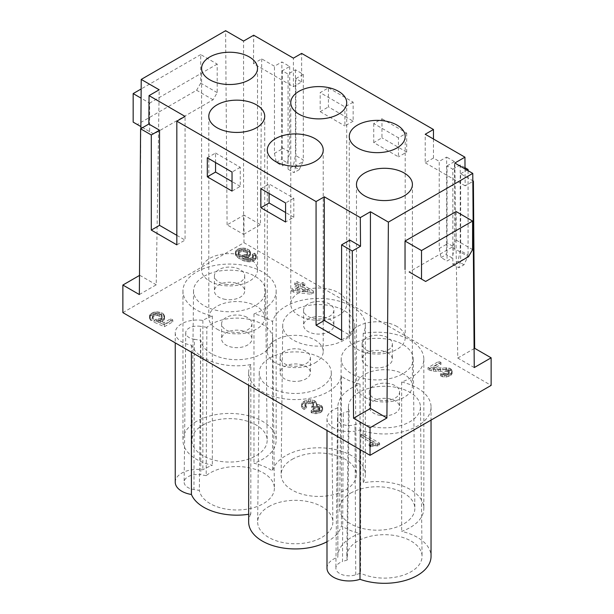 <?xml version="1.0" encoding="UTF-8"?>
<svg xmlns="http://www.w3.org/2000/svg" width="614" height="614" viewBox="0 0 614 614"><rect width="100%" height="100%" fill="white"/><g stroke="black" fill="none" stroke-linecap="round" stroke-linejoin="round"><path stroke-width="0.46" stroke-dasharray="3.07 2.3" d="M374.456 445.634L377.955 445.987L379.606 445.035L363.127 435.526L361.063 436.715L373.013 443.607L369.098 445.871L370.749 446.815L374.456 445.634L374.456 443.73L370.749 444.92L369.098 443.968L373.013 441.704L361.063 434.812L363.127 433.622L379.606 443.131L377.955 444.083L374.456 443.73M303.086 408.824L304.114 409.423L306.586 407.995L305.143 406.921L305.143 405.263L306.793 404.073L309.471 403.475L311.943 403.951L313.386 405.025L313.386 406.683L311.735 407.873L313.593 408.947L315.442 408.11L317.507 408.11L319.15 408.824L319.771 409.899L318.942 411.088L317.093 411.917L315.036 411.917L313.386 411.203L311.121 412.516L311.943 412.992L315.235 413.706L318.743 413.345L321.214 412.155L322.657 410.375L322.243 408.233L321.421 407.519L319.357 406.568L316.471 406.33L316.271 404.073L315.235 402.999L310.707 401.571L306.793 401.932L303.5 403.36L301.643 405.616L302.057 407.757L303.086 408.824L303.086 406.921L302.057 405.854L301.643 403.713L303.5 401.456L308.65 399.668L312.357 399.906L315.235 401.096L316.271 402.17L316.471 404.426L319.357 404.664L322.243 406.33L322.657 408.471L321.214 410.252L316.885 411.802L313.178 411.564L311.121 410.612L313.386 409.3L315.036 410.014L317.093 410.014L318.942 409.185L319.771 407.995L319.15 406.921L317.507 406.207L315.442 406.207L313.593 407.044L311.735 405.969L313.386 404.787L313.593 403.951L312.764 402.523L310.914 401.694L308.028 401.694L305.972 402.646L304.943 404.189L305.143 405.025L306.586 406.092L304.114 407.519L303.086 406.921M157.161 315.419L161.282 316.847L162.104 318.275L161.896 319.103L160.254 320.531L156.133 321.007L154.068 322.197L164.368 326.717L172.81 321.843L170.753 320.654L163.961 324.576L158.811 322.319L163.132 321.007L164.575 319.464L164.575 318.037L163.132 315.542L161.49 314.591L157.161 313.754L153.454 314.23L150.361 316.018L149.54 318.159L150.983 320.654L153.247 319.579L152.425 318.159L153.247 316.494L157.161 315.419L157.161 313.516L161.282 314.944L162.104 316.371L161.896 317.208L160.254 318.635L156.133 319.103L154.068 320.293L164.368 324.814L172.81 319.94L170.753 318.75L163.961 322.672L158.811 320.416L163.132 319.103L164.575 317.561L164.575 316.133L163.132 313.639L161.49 312.687L157.161 311.851L153.454 312.326L150.361 314.115L149.54 316.256L150.983 318.75L153.247 317.684L152.425 316.256L153.247 314.591L157.161 313.516M250.827 364.562A46.603 26.909 180 0 0 248.655 372.675A46.603 26.909 180 0 0 292.08 399.522A46.603 26.909 180 0 0 341.43 376.344A46.603 26.909 0 0 0 360.019 384.126A46.603 26.909 0 0 0 337.838 407.044A46.603 26.909 0 0 0 337.861 407.811A22.135 12.779 0 0 0 326.993 418.817A22.135 12.779 0 0 0 359.996 429.954A46.603 26.909 0 0 0 407.166 430.537A46.603 26.909 0 0 0 431.043 407.044A46.603 26.909 0 0 0 401.656 382.038A46.603 26.909 0 0 0 423.837 359.121A46.603 26.909 0 0 0 363.173 333.471A46.603 26.909 180 0 0 365.345 325.351A46.603 26.909 180 0 0 321.92 298.504A46.603 26.909 180 0 0 272.57 321.682A46.603 26.909 0 0 0 253.981 313.9A46.603 26.909 0 0 0 276.162 290.982A46.603 26.909 0 0 0 229.559 264.074A46.603 26.909 0 0 0 182.957 290.982A46.603 26.909 0 0 0 212.344 315.987A46.603 26.909 0 0 0 202.881 320.431A22.135 12.779 0 0 0 175.243 332.811A22.135 12.779 0 0 0 191.422 345.122A46.603 26.909 0 0 0 250.827 364.562L250.827 513.918A46.603 26.909 180 0 1 248.655 514.279M449.011 372.621L449.011 373.803L447.568 374.878L445.511 375.354L442.832 374.517L440.568 375.829L442.625 376.781L446.332 377.019L450.661 375.469L452.104 373.688L451.689 371.547L450.868 370.833L446.746 369.643L437.068 369.766L432.947 369.052L440.982 364.417L438.918 363.227L428.004 369.528L433.361 371.194L446.954 371.432L449.011 372.621L449.011 370.718L449.011 371.907L447.568 372.974L445.511 373.45L442.832 372.621L440.568 373.926L442.625 374.878L446.332 375.116L450.661 373.565L452.104 371.785L452.104 370.833L450.868 368.93L448.803 367.978L437.068 367.863L432.947 367.149L440.982 362.513L438.918 361.324L428.004 367.625L433.361 369.29L446.954 369.528L449.011 370.718M291.45 290.929L293.715 292.233L311.221 294.252L313.485 292.947L302.779 286.761L304.836 285.571L302.779 284.382L300.722 285.571L297.007 283.43L294.743 284.743L298.45 286.884L291.45 290.929L291.45 289.025L293.715 290.33L311.221 292.348L313.485 291.044L302.779 284.858L304.836 283.668L302.779 282.478L300.722 283.668L297.007 281.534L294.743 282.839L298.45 284.98L291.45 289.025M254.787 255.247L252.316 256.199L253.344 257.512L252.73 259.054L251.287 259.891L248.609 260.244L242.845 258.341L247.787 257.627L250.259 255.485L250.466 254.181L249.844 252.638L247.373 250.735L244.487 250.021L240.78 250.021L237.073 251.448L235.431 253.59L235.63 255.132L236.666 256.675L239.337 258.701L244.487 261.196L249.844 261.909L253.344 261.08L256.023 258.816L256.23 257.512L254.787 255.247L254.787 253.352L252.316 254.303L253.344 255.608L252.73 257.151L251.287 257.987L247.58 258.225L242.845 256.437L246.552 256.199L249.637 254.419L250.466 252.277L249.023 249.783L245.723 248.355L241.809 247.995L238.102 248.946L235.63 251.088L235.63 253.229L237.695 255.608L243.044 258.701L247.166 259.891L250.873 259.891L254.787 258.341L256.23 256.322L256.023 254.772L254.787 253.352M122.869 312.626L243.973 242.707L491.131 385.4M351.768 344.416A36.019 20.792 180 0 1 390.911 339.887A36.019 20.792 180 0 1 413.253 358.99A36.019 20.792 180 0 1 402.7 373.826A36.019 20.792 180 0 1 363.35 378.308A36.019 20.792 180 0 1 341.215 358.99A36.019 20.792 180 0 1 351.768 344.416M350.64 493.119A37.615 21.713 180 0 1 391.517 488.391A37.615 21.713 180 0 1 414.849 508.346A37.615 21.713 180 0 1 403.828 523.834A37.615 21.713 180 0 1 362.736 528.516A37.615 21.713 180 0 1 339.619 508.346A37.615 21.713 180 0 1 350.64 493.119M248.609 261.909L248.609 260.006M249.844 261.909L249.844 260.006M254.787 260.244L254.787 258.341M255.409 259.653L255.409 257.75M446.294 244.433L439.233 248.509L439.233 161.367L446.647 157.084L446.647 242.707L454.467 247.219L452.265 258.01L446.294 254.564L446.647 242.707M298.45 286.884L298.45 284.98M252.73 259.054L252.73 257.151M251.287 259.891L251.287 257.987M235.431 254.303L235.431 252.4M235.63 255.132L235.63 253.229M243.044 260.605L243.044 258.701M244.487 261.196L244.487 259.292M217.202 92.637L200.724 83.12L200.724 54.585L217.202 64.094L217.202 92.637L213.081 99.767L153.761 134.021L133.169 122.125M213.081 99.767L196.603 90.258L137.283 124.504M235.63 252.991L235.63 251.088M235.431 253.59L235.431 251.686M381.969 118.794L406.691 133.069L398.448 137.82L373.734 123.552L381.969 118.794L381.969 137.82L373.734 142.578L398.448 156.846L398.448 137.82M194.362 339.312L200.832 340.309L199.335 490.386L193.947 489.558A13.247 7.652 180 0 1 184.131 482.12A13.247 7.652 180 0 1 200.809 474.783L200.394 326.318A11.651 6.723 0 0 0 185.727 332.773A11.651 6.723 0 0 0 194.362 339.312L193.947 489.558M456.118 211.546L456.118 240.089L451.996 247.219L468.474 256.736M456.118 240.089L472.596 249.599M460.646 260.873L467.707 256.798L464 264.787L458.796 267.796L460.646 260.873L460.646 173.731L472.826 180.762M406.691 133.069L406.691 152.095L398.448 156.846M139.347 294.551L156.232 284.804L159.179 89.782M249.637 256.322L249.637 254.419M250.259 255.485L250.259 253.59M295.879 78.607L303.293 74.325L295.464 69.804L288.05 74.087L282.286 70.756L289.701 66.473L281.872 61.953L274.458 66.235L261.71 58.875L253.475 63.633L293.408 86.689L301.643 81.931L295.879 78.607L295.879 165.749L302.94 161.674L303.293 159.939L295.464 155.419L293.262 166.21L288.05 169.218L288.05 74.087M442.625 376.781L442.625 374.878M444.689 377.019L444.689 375.116M281.872 147.575L289.701 152.095L287.49 162.879L281.519 159.433L281.872 61.953M289.701 66.473L289.701 152.095M452.104 373.688L452.104 371.785M452.104 372.736L452.104 370.833M428.004 369.528L428.004 367.625M429.24 370.242L429.24 368.339M204.086 276.277A36.019 20.792 180 0 1 243.236 271.749A36.019 20.792 180 0 1 265.57 290.859A36.019 20.792 180 0 1 255.025 305.688A36.019 20.792 180 0 1 215.675 310.17A36.019 20.792 180 0 1 193.54 290.859A36.019 20.792 180 0 1 204.086 276.277M202.958 424.988A37.615 21.713 180 0 1 243.842 420.252A37.615 21.713 180 0 1 267.167 440.207A37.615 21.713 180 0 1 256.153 455.695A37.615 21.713 180 0 1 215.053 460.377A37.615 21.713 180 0 1 191.944 440.207A37.615 21.713 180 0 1 202.958 424.988M406.691 152.095L381.969 137.82M328.421 87.879L353.134 102.147L353.134 121.173L328.421 106.905L328.421 87.879L320.178 92.637L320.178 111.664L328.421 106.905M281.519 149.302L274.458 153.377L274.458 66.235M274.458 153.377L276.308 162.441L282.286 165.887L287.49 162.879M282.286 70.756L282.286 165.887M288.05 169.218L294.022 172.664L295.879 165.749M301.643 81.931L301.643 53.395M433.461 139.01L433.461 158.036L439.233 161.367M439.233 248.509L441.082 257.565L447.053 261.019L452.265 258.01M464 264.787L458.029 261.341L452.825 264.35L452.825 169.218L447.053 165.887L447.053 261.019M452.825 264.35L458.796 267.796M243.973 242.707L243.973 215.115L227.088 224.87L243.566 234.379L243.566 41.061M261.71 58.875L260.451 224.632L243.973 215.115M241.809 256.798L239.138 255.723L238.309 254.303L239.138 252.638L240.166 252.039L243.044 251.563L245.523 252.039L246.759 252.753L247.58 254.181L246.759 255.846L245.723 256.437L241.809 256.798L241.809 254.894L239.138 253.828L238.309 252.4L239.138 250.735L241.609 249.783L245.523 250.136L246.759 250.85L247.58 252.277L246.759 253.943L245.723 254.541L241.809 254.894M242.845 256.913L242.845 255.01M431.097 370.833L431.097 368.93M433.361 371.194L433.361 369.29M451.996 247.219L409.162 271.956L425.632 281.465M250.052 260.129L250.052 258.225M247.58 254.181L247.58 252.277M247.373 255.01L247.373 253.114M240.373 256.437L240.373 254.541M238.309 254.303L238.309 252.4M238.516 253.467L238.516 251.563M249.33 258.364A27.96 16.141 -0 0 0 237.265 254.265A27.96 16.141 -0 0 0 201.592 269.784A27.96 16.141 -0 0 0 209.788 281.197A27.96 16.141 -0 0 0 221.854 285.303A27.96 16.141 -0 0 0 257.519 269.784A27.96 16.141 -0 0 0 249.33 258.364M225.384 284.228A15.143 8.742 0 0 0 244.702 275.824A15.143 8.742 0 0 0 233.734 267.42A15.143 8.742 0 0 0 214.409 275.824A15.143 8.742 0 0 0 225.384 284.228M302.94 161.674L299.233 169.656L293.262 166.21M140.859 128.648L139.493 275.44M139.754 275.287L156.232 284.804M248.609 260.244L248.609 258.341M250.873 261.794L250.873 259.891M254.373 255.01L254.373 253.114M246.759 255.846L246.759 253.943M200.724 83.12L196.603 90.258M200.724 54.585L141.159 88.969M446.954 371.432L446.954 369.528M447.775 371.67L447.775 369.766M252.316 261.434L252.316 259.53M253.344 261.08L253.344 259.177M451.689 371.547L451.689 369.643M153.761 134.021L149.639 131.642L149.639 103.098L141.09 98.163M149.639 131.642L140.875 126.576M256.23 257.512L256.23 255.608M256.023 256.675L256.023 254.772M349.842 240.089L349.842 335.221L341.599 330.462M341.599 339.972L349.842 335.221M303.293 74.325L303.293 159.939M380.266 415.448A15.143 8.742 180 0 1 369.298 407.044A15.143 8.742 180 0 1 388.616 398.639A15.143 8.742 180 0 1 399.591 407.044A15.143 8.742 180 0 1 380.266 415.448M388.616 383.474A15.143 8.742 0 0 0 369.298 391.878A15.143 8.742 0 0 0 380.266 400.29A15.143 8.742 0 0 0 399.591 391.878A15.143 8.742 0 0 0 388.616 383.474M293.408 86.689L293.408 58.153M253.475 63.633L253.689 35.221M467.707 256.798L468.068 255.071L460.239 250.55L458.029 261.341M295.464 69.804L295.464 155.419M441.389 376.305L441.389 374.402M397.005 326.502A27.96 16.141 -0 0 0 395.577 325.735A27.96 16.141 -0 0 0 365.637 323.225A27.96 16.141 -0 0 0 349.274 337.915A27.96 16.141 -0 0 0 357.463 349.335A27.96 16.141 -0 0 0 358.891 350.103A27.96 16.141 -0 0 0 388.831 352.605A27.96 16.141 -0 0 0 405.194 337.915A27.96 16.141 -0 0 0 397.005 326.502M227.088 224.87L225.614 30.7M367.295 350.556A15.143 8.742 0 0 0 383.512 351.914A15.143 8.742 0 0 0 392.377 343.963A15.143 8.742 0 0 0 387.173 337.362A15.143 8.742 0 0 0 370.956 336.004A15.143 8.742 0 0 0 362.091 343.963A15.143 8.742 0 0 0 367.295 350.556M240.987 259.653L240.987 257.75M293.715 292.233L293.715 290.33M437.068 369.766L437.068 367.863M434.597 369.528L434.597 367.625M364.67 397.258A27.96 16.141 0 0 0 376.735 401.356A27.96 16.141 0 0 0 412.408 385.838A27.96 16.141 0 0 0 404.212 374.425A27.96 16.141 0 0 0 392.146 370.319A27.96 16.141 0 0 0 356.481 385.838A27.96 16.141 0 0 0 364.67 397.258M246.759 252.753L246.759 250.85M247.373 253.59L247.373 251.686M377.955 445.987L377.955 444.083M379.606 445.035L379.606 443.131M450.868 370.833L450.868 368.93M450.039 370.357L450.039 368.454M474.246 367.563L457.768 358.054L454.82 163.032M457.768 358.054L474.1 348.622M465.028 168.927L465.159 185.85L472.834 181.422M253.137 258.341L253.137 256.437M299.233 169.656L294.022 172.664M442.832 374.517L442.832 372.621M440.568 375.829L440.568 373.926M438.918 363.227L438.918 361.324M443.661 374.993L443.661 373.097M243.566 234.379L260.451 224.632M253.344 257.512L253.344 255.608M433.461 158.036L425.226 162.794L425.226 134.251M363.127 435.526L363.127 433.622M361.063 436.715L361.063 434.812M447.053 165.887L454.467 161.605L454.467 247.219M245.93 261.556L245.93 259.653M425.226 162.794L465.159 185.85M445.925 371.309L445.925 369.405M239.138 252.638L239.138 250.735M240.166 252.039L240.166 250.136M448.604 372.145L448.604 370.242M276.308 162.441L281.519 159.433M387.173 352.52A15.143 8.742 180 0 1 392.377 359.121A15.143 8.742 180 0 1 383.512 367.08A15.143 8.742 180 0 1 367.295 365.721A15.143 8.742 180 0 1 362.091 359.121A15.143 8.742 180 0 1 370.956 351.162A15.143 8.742 180 0 1 387.173 352.52M373.013 443.607L373.013 441.704M217.202 64.094L149.639 103.098M442.832 369.766L442.832 367.863M440.154 369.881L440.154 367.978M377.134 445.749L377.134 443.845M247.166 261.794L247.166 259.891M369.098 445.871L369.098 443.968M370.749 446.815L370.749 444.92M448.803 369.881L448.803 367.978M244.288 256.798L244.288 254.894M449.218 373.212L449.218 371.309M256.023 258.816L256.023 256.913M243.044 251.563L243.044 249.66M244.08 251.686L244.08 249.783M247.58 260.129L247.58 258.225M468.068 170.677L468.068 255.071M460.646 173.731L467.001 170.063M441.082 257.565L446.294 254.564M241.609 251.686L241.609 249.783M465.021 167.699L460.239 164.936L460.239 250.55M176.832 244.848L185.067 240.089L185.067 116.414M176.832 235.331L185.067 240.089M250.466 254.181L250.466 252.277M250.259 253.352L250.259 251.448M249.844 252.638L249.844 250.735M250.466 254.894L250.466 252.991M247.373 250.735L247.373 248.831M245.723 250.259L245.723 248.355M244.487 250.021L244.487 248.117M243.044 249.898L243.044 247.995M249.023 251.686L249.023 249.783M241.809 249.898L241.809 247.995M373.734 123.552L373.734 142.578M454.467 161.605L446.647 157.084M246.137 259.768L246.137 257.865M242.845 258.341L242.845 256.437M244.902 258.341L244.902 256.437M247.787 257.627L247.787 255.723M248.816 257.036L248.816 255.132M246.552 258.103L246.552 256.199M375.691 445.634L375.691 443.73M236.252 252.162L236.252 250.259M256.23 258.225L256.23 256.322M255.608 255.961L255.608 254.066M237.073 251.448L237.073 249.545M239.138 255.723L239.138 253.828M225.384 299.394A15.143 8.742 180 0 1 214.409 290.982A15.143 8.742 180 0 1 233.734 282.578A15.143 8.742 180 0 1 244.702 290.982A15.143 8.742 180 0 1 225.384 299.394M348.43 406.913L346.833 556.269A37.615 21.713 180 0 0 347.332 559.937L349.105 411.058A36.019 20.792 180 0 1 348.43 406.913A36.019 20.792 180 0 1 384.441 386.252A36.019 20.792 180 0 1 420.46 406.913A36.019 20.792 180 0 1 399.445 425.947A36.019 20.792 180 0 1 360.756 422.708L360.579 573.184L355.752 574.796A13.247 7.652 180 0 1 342.466 574.781A13.247 7.652 180 0 1 335.881 568.127A13.247 7.652 180 0 1 342.505 561.549L343.303 412.992A11.651 6.723 0 0 0 337.477 418.771A11.651 6.723 0 0 0 343.272 424.627A11.651 6.723 0 0 0 354.953 424.642L360.756 422.708M349.105 411.058L343.303 412.992M246.705 332.304A15.143 8.742 180 0 1 251.909 338.905A15.143 8.742 180 0 1 243.044 346.864A15.143 8.742 180 0 1 226.827 345.505A15.143 8.742 180 0 1 221.623 338.905A15.143 8.742 180 0 1 230.488 330.946A15.143 8.742 180 0 1 246.705 332.304M272.785 338.774L274.381 488.13A37.615 21.713 180 0 0 248.163 467.569A37.615 21.713 180 0 0 206.189 475.612L206.864 327.316A36.019 20.792 180 0 1 247.15 318.996A36.019 20.792 180 0 1 272.785 338.774A36.019 20.792 180 0 1 238.094 359.689A36.019 20.792 180 0 1 200.832 340.309M206.864 327.316L200.394 326.318M300.937 380.787A15.143 8.742 180 0 1 280.114 372.675A15.143 8.742 180 0 1 289.585 364.57A15.143 8.742 180 0 1 310.408 372.675A15.143 8.742 180 0 1 300.937 380.787M269.792 357.977A36.019 20.792 180 0 1 308.942 353.441A36.019 20.792 180 0 1 331.276 372.552A36.019 20.792 180 0 1 320.731 387.38A36.019 20.792 180 0 1 281.373 391.862A36.019 20.792 180 0 1 259.246 372.552A36.019 20.792 180 0 1 269.792 357.977M313.063 317.238A15.143 8.742 180 0 1 333.886 325.351A15.143 8.742 180 0 1 324.415 333.456A15.143 8.742 180 0 1 303.592 325.351A15.143 8.742 180 0 1 313.063 317.238M293.269 310.646A36.019 20.792 180 0 1 332.42 306.117A36.019 20.792 180 0 1 354.754 325.22A36.019 20.792 180 0 1 344.208 340.056A36.019 20.792 180 0 1 304.851 344.538A36.019 20.792 180 0 1 282.724 325.22A36.019 20.792 180 0 1 293.269 310.646M274.381 488.13A37.615 21.713 180 0 1 238.723 509.95A37.615 21.713 180 0 1 199.335 490.386M206.189 475.612L200.809 474.783M292.141 459.349A37.615 21.713 180 0 1 333.026 454.621A37.615 21.713 180 0 1 356.35 474.576A37.615 21.713 180 0 1 345.337 490.064A37.615 21.713 180 0 1 304.237 494.746A37.615 21.713 180 0 1 281.128 474.576A37.615 21.713 180 0 1 292.141 459.349M346.833 556.269A37.615 21.713 180 0 1 384.441 534.687A37.615 21.713 180 0 1 422.056 556.269A37.615 21.713 180 0 1 400.627 576.001A37.615 21.713 180 0 1 360.579 573.184M347.332 559.937L342.505 561.549M268.663 506.68A37.615 21.713 180 0 1 309.548 501.945A37.615 21.713 180 0 1 332.872 521.9A37.615 21.713 180 0 1 321.859 537.388A37.615 21.713 180 0 1 280.759 542.07A37.615 21.713 180 0 1 257.65 521.9A37.615 21.713 180 0 1 268.663 506.68M175.243 482.167A22.135 12.779 180 0 1 202.881 469.787A46.603 26.909 180 0 1 212.344 465.343A46.603 26.909 180 0 1 182.957 440.338A46.603 26.909 180 0 1 229.559 413.437A46.603 26.909 180 0 1 276.162 440.338A46.603 26.909 180 0 1 253.981 463.255A46.603 26.909 180 0 1 272.57 471.038A46.603 26.909 180 0 1 321.92 447.859A46.603 26.909 180 0 1 365.345 474.706A46.603 26.909 180 0 1 363.173 482.827A46.603 26.909 180 0 1 423.837 508.476A46.603 26.909 180 0 1 401.656 531.394A46.603 26.909 180 0 1 431.043 556.399M326.993 568.173A22.135 12.779 180 0 1 337.861 557.174A46.603 26.909 180 0 1 337.838 556.399A46.603 26.909 180 0 1 360.019 533.482A46.603 26.909 180 0 1 341.43 525.699A46.603 26.909 180 0 1 326.993 541.74M248.655 522.03A46.603 26.909 180 0 1 250.827 513.918M212.344 315.987L212.344 465.343M202.881 320.431L202.881 469.787M253.981 313.9L253.981 463.255M272.57 321.682L272.57 471.038M363.173 333.471L363.173 482.827M401.656 382.038L401.656 531.394M359.996 429.954L359.996 449.532M337.861 407.811L337.861 557.174M360.019 384.126L360.019 533.482M341.43 376.344L341.43 525.699M191.422 345.122L191.422 352.206M450.661 375.469L450.661 373.565M451.482 374.755L451.482 372.859M445.925 369.643L445.925 367.74M315.036 362.889A27.96 16.141 0 0 0 323.225 351.477A27.96 16.141 0 0 0 284.789 336.503A27.96 16.141 0 0 0 275.486 340.056A27.96 16.141 0 0 0 267.297 351.477A27.96 16.141 0 0 0 305.734 366.443A27.96 16.141 0 0 0 315.036 362.889M440.982 364.417L440.982 362.513M300.937 365.622A15.143 8.742 0 0 0 310.408 357.517A15.143 8.742 0 0 0 289.585 349.404A15.143 8.742 0 0 0 280.114 357.517A15.143 8.742 0 0 0 300.937 365.622M435.625 371.309L435.625 369.405M313.063 302.08A15.143 8.742 -0 0 0 303.592 310.185A15.143 8.742 -0 0 0 324.415 318.298A15.143 8.742 -0 0 0 333.886 310.185A15.143 8.742 -0 0 0 313.063 302.08M438.304 371.432L438.304 369.528M298.964 292.732A27.96 16.141 -0 0 0 290.775 304.145A27.96 16.141 -0 0 0 329.211 319.119A27.96 16.141 -0 0 0 338.514 315.565A27.96 16.141 -0 0 0 346.703 304.145A27.96 16.141 -0 0 0 308.266 289.179A27.96 16.141 -0 0 0 298.964 292.732M449.425 376.182L449.425 374.279M446.746 369.643L446.746 367.74M448.189 376.658L448.189 374.755M432.947 369.052L432.947 367.149M246.705 317.146A15.143 8.742 0 0 0 230.488 315.788A15.143 8.742 0 0 0 221.623 323.747A15.143 8.742 0 0 0 226.827 330.347A15.143 8.742 0 0 0 243.044 331.698A15.143 8.742 0 0 0 251.909 323.747A15.143 8.742 0 0 0 246.705 317.146M440.568 371.309L440.568 369.405M216.995 329.119A27.96 16.141 0 0 0 218.423 329.887A27.96 16.141 0 0 0 248.363 332.397A27.96 16.141 0 0 0 264.726 317.699A27.96 16.141 0 0 0 256.537 306.286A27.96 16.141 0 0 0 255.109 305.519A27.96 16.141 0 0 0 225.169 303.009A27.96 16.141 0 0 0 208.806 317.699A27.96 16.141 0 0 0 216.995 329.119M446.332 377.019L446.332 375.116M449.011 373.803L449.011 371.907M448.397 374.402L448.397 372.498M371.155 446.585L371.155 444.682M372.391 446.109L372.391 444.206M460.239 164.936L452.825 169.218M245.523 252.039L245.523 250.136M240.78 250.021L240.78 248.117M239.337 250.374L239.337 248.47M215.552 162.556L215.552 153.04L207.309 157.798M215.552 153.04L240.266 167.315L240.266 186.341L232.031 191.092M240.266 186.341L232.031 181.583M240.266 167.315L232.031 172.066M260.866 188.713L269.101 183.962L293.822 198.23L293.822 217.256L285.579 222.015M293.822 217.256L285.579 212.498M293.822 198.23L285.579 202.988M269.101 193.471L269.101 183.962M353.134 102.147L344.899 106.905L320.178 92.637M353.134 121.173L344.899 125.931L344.899 106.905M320.178 111.664L344.899 125.931M447.568 374.878L447.568 372.974M445.511 375.354L445.511 373.45M444.482 375.231L444.482 373.335M446.539 375.231L446.539 373.335M238.516 254.894L238.516 252.991M311.221 294.252L311.221 292.348M313.485 292.947L313.485 291.044M302.779 286.761L302.779 284.858M304.836 285.571L304.836 283.668M302.779 284.382L302.779 282.478M300.515 288.073L307.514 292.111L295.771 290.806L300.515 288.073L300.515 286.17L307.514 290.215L295.771 288.902L300.515 286.17M295.771 290.806L295.771 288.902M307.514 292.111L307.514 290.215M252.316 256.199L252.316 254.303M253.137 256.913L253.137 255.01M297.007 283.43L297.007 281.534M294.743 284.743L294.743 282.839M300.722 285.571L300.722 283.668M236.045 255.846L236.045 253.943M236.666 256.675L236.666 254.772M239.337 258.701L239.337 256.798M237.695 257.512L237.695 255.608M245.723 256.437L245.723 254.541M238.102 250.85L238.102 248.946M158.189 315.542L158.189 313.639M155.718 315.542L155.718 313.639M154.275 315.895L154.275 313.992M153.247 316.494L153.247 314.591M152.633 317.323L152.633 315.419M152.425 318.159L152.425 316.256M152.633 318.75L152.633 316.847M153.247 319.579L153.247 317.684M150.983 320.654L150.983 318.75M150.161 319.702L150.161 317.799M149.747 318.988L149.747 317.085M149.54 318.159L149.54 316.256M149.54 317.446L149.54 315.542M149.747 316.847L149.747 314.944M150.361 316.018L150.361 314.115M151.19 315.304L151.19 313.401M152.218 314.706L152.218 312.802M153.454 314.23L153.454 312.326M154.897 313.877L154.897 311.973M155.925 313.754L155.925 311.851M157.161 313.754L157.161 311.851M158.604 313.877L158.604 311.973M159.84 314.115L159.84 312.211M161.49 314.591L161.49 312.687M163.132 315.542L163.132 313.639M163.961 316.494L163.961 314.591M164.368 317.208L164.368 315.304M164.575 318.037L164.575 316.133M164.575 319.464L164.575 317.561M163.961 320.293L163.961 318.397M163.132 321.007L163.132 319.103M162.104 321.606L162.104 319.702M160.454 322.081L160.454 320.178M158.811 322.319L158.811 320.416M163.961 324.576L163.961 322.672M170.753 320.654L170.753 318.75M172.81 321.843L172.81 319.94M164.368 326.717L164.368 324.814M154.068 322.197L154.068 320.293M156.133 321.007L156.133 319.103M157.161 321.13L157.161 319.226M158.604 321.007L158.604 319.103M160.254 320.531L160.254 318.635M161.282 319.94L161.282 318.037M161.896 319.103L161.896 317.208M162.104 318.275L162.104 316.371M161.896 317.684L161.896 315.78M161.282 316.847L161.282 314.944M159.632 315.895L159.632 313.992M304.114 409.423L304.114 407.519M306.586 407.995L306.586 406.092M305.764 407.519L305.764 405.616M305.143 406.921L305.143 405.025M304.943 406.092L304.943 404.189M305.143 405.263L305.143 403.36M305.972 404.549L305.972 402.646M306.793 404.073L306.793 402.17M308.028 403.598L308.028 401.694M309.471 403.475L309.471 401.571M310.914 403.598L310.914 401.694M311.943 403.951L311.943 402.047M312.764 404.426L312.764 402.523M313.386 405.025L313.386 403.122M313.593 405.854L313.593 403.951M313.386 406.683L313.386 404.787M312.564 407.397L312.564 405.493M311.735 407.873L311.735 405.969M313.593 408.947L313.593 407.044M314.414 408.471L314.414 406.568M315.442 408.11L315.442 406.207M316.471 407.995L316.471 406.092M317.507 408.11L317.507 406.207M318.328 408.348L318.328 406.445M319.15 408.824L319.15 406.921M319.564 409.3L319.564 407.397M319.771 409.899L319.771 407.995M319.564 410.49L319.564 408.586M318.942 411.088L318.942 409.185M318.121 411.564L318.121 409.661M317.093 411.917L317.093 410.014M316.064 412.04L316.064 410.137M315.036 411.917L315.036 410.014M314.207 411.679L314.207 409.776M313.386 411.203L313.386 409.3M311.121 412.516L311.121 410.612M311.943 412.992L311.943 411.088M313.178 413.468L313.178 411.564M315.235 413.706L315.235 411.802M316.885 413.706L316.885 411.802M318.743 413.345L318.743 411.441M319.978 412.869L319.978 410.966M321.214 412.155L321.214 410.252M322.035 411.441L322.035 409.538M322.657 410.375L322.657 408.471M322.657 409.423L322.657 407.519M322.243 408.233L322.243 406.33M321.421 407.519L321.421 405.616M320.592 407.044L320.592 405.14M319.357 406.568L319.357 404.664M317.3 406.33L317.3 404.426M316.471 406.33L316.471 404.426M316.678 405.263L316.678 403.36M316.271 404.073L316.271 402.17M315.235 402.999L315.235 401.096M314.207 402.408L314.207 400.505M312.357 401.809L312.357 399.906M310.707 401.571L310.707 399.668M308.65 401.571L308.65 399.668M306.793 401.932L306.793 400.029M304.736 402.646L304.736 400.742M303.5 403.36L303.5 401.456M302.265 404.549L302.265 402.646M301.643 405.616L301.643 403.713M301.643 406.806L301.643 404.902M302.057 407.757L302.057 405.854M373.22 445.871L373.22 443.968M355.752 574.796L354.953 424.642M413.253 358.99L414.849 508.346M185.727 332.773L184.131 482.12M265.57 290.859L267.167 440.207M201.592 68.377L201.592 269.784M369.298 391.878L369.298 407.044M349.274 136.515L349.274 337.915M356.481 184.438L356.481 385.838M392.377 343.963L392.377 359.121M182.957 290.982L182.957 440.338M276.162 290.982L276.162 440.338M365.345 325.351L365.345 474.706M423.837 359.121L423.837 508.476M431.043 407.044L431.043 420.091M326.993 418.817L326.993 430.475M337.838 407.044L337.838 556.399M248.655 372.675L248.655 385.247M175.243 332.811L175.243 342.865M420.46 406.913L422.056 556.269M337.477 418.771L335.881 568.127M331.276 372.552L332.872 521.9M354.754 325.22L356.35 474.576M323.225 150.069L323.225 351.477M310.408 357.517L310.408 372.675M303.592 310.185L303.592 325.351M346.703 102.745L346.703 304.145M221.623 323.747L221.623 338.905M208.806 116.299L208.806 317.699M244.702 275.824L244.702 290.982M412.408 184.438L412.408 385.838M264.726 116.299L264.726 317.699M280.114 357.517L280.114 372.675M282.724 325.22L281.128 474.576M405.194 136.515L405.194 337.915M214.409 275.824L214.409 290.982M251.909 323.747L251.909 338.905M267.297 150.069L267.297 351.477M333.886 310.185L333.886 325.351M341.215 358.99L339.619 508.346M399.591 391.878L399.591 407.044M259.246 372.552L257.65 521.9M257.519 68.377L257.519 269.784M290.775 102.745L290.775 304.145M362.091 343.963L362.091 359.121M193.54 290.859L191.944 440.207"/><path stroke-width="0.92" d="M139.493 275.44L122.869 285.042L122.869 312.626L370.027 455.319L491.131 385.4L491.131 357.816L474.653 348.299L473.394 181.092L472.826 180.762M456.118 211.546L405.04 241.041L421.519 250.55L472.596 221.063L456.118 211.546M249.33 56.964A27.96 16.141 -0 0 0 218.853 53.464A27.96 16.141 -0 0 0 201.592 68.377A27.96 16.141 -0 0 0 209.788 79.789A27.96 16.141 -0 0 0 240.258 83.289A27.96 16.141 -0 0 0 257.519 68.377A27.96 16.141 -0 0 0 249.33 56.964M397.005 125.095A27.96 16.141 -0 0 0 366.535 121.595A27.96 16.141 -0 0 0 349.274 136.515A27.96 16.141 -0 0 0 357.463 147.928A27.96 16.141 -0 0 0 387.933 151.428A27.96 16.141 -0 0 0 405.194 136.515A27.96 16.141 -0 0 0 397.005 125.095M338.514 114.158A27.96 16.141 -0 0 0 346.703 102.745A27.96 16.141 -0 0 0 329.442 87.825A27.96 16.141 -0 0 0 298.964 91.325A27.96 16.141 -0 0 0 290.775 102.745A27.96 16.141 -0 0 0 308.036 117.658A27.96 16.141 -0 0 0 338.514 114.158M315.036 161.482A27.96 16.141 0 0 0 323.225 150.069A27.96 16.141 0 0 0 305.964 135.157A27.96 16.141 0 0 0 275.486 138.657A27.96 16.141 0 0 0 267.297 150.069A27.96 16.141 0 0 0 284.558 164.982A27.96 16.141 0 0 0 315.036 161.482M256.537 104.887A27.96 16.141 0 0 0 226.067 101.387A27.96 16.141 0 0 0 208.806 116.299A27.96 16.141 0 0 0 216.995 127.712A27.96 16.141 0 0 0 247.465 131.212A27.96 16.141 0 0 0 264.726 116.299A27.96 16.141 0 0 0 256.537 104.887M404.212 173.018A27.96 16.141 0 0 0 373.742 169.518A27.96 16.141 0 0 0 356.481 184.438A27.96 16.141 0 0 0 364.67 195.851A27.96 16.141 0 0 0 395.147 199.35A27.96 16.141 0 0 0 412.408 184.438A27.96 16.141 0 0 0 404.212 173.018M388.386 222.114L386.912 417.981L370.434 408.471L370.434 211.746L388.386 222.114L472.772 173.394L454.82 163.032L464.944 157.184L425.226 134.251L433.461 129.5L301.643 53.395L293.408 58.153L253.689 35.221L243.566 41.061L225.614 30.7L141.228 79.413L140.859 128.648M370.434 211.746L360.311 217.594L324.299 196.802L316.064 201.561L176.832 121.173L185.067 116.414L149.056 95.623L159.179 89.782L141.228 79.413M409.162 271.956L425.632 281.465L468.474 256.736L472.596 249.599L472.596 221.063M421.519 250.55L421.519 279.094M405.04 269.577L405.04 241.041M140.606 128.794L148.841 124.043L159.533 130.214L151.29 134.965L140.606 128.794L139.347 294.551L122.869 285.042M149.056 95.623L148.841 124.043M433.461 129.5L433.461 139.01M316.064 201.561L316.064 325.228L341.599 339.972L341.599 244.84L349.842 240.089L360.525 246.26L360.311 217.594M341.599 244.84L352.29 251.011L360.525 246.26M140.875 126.576L133.169 122.125L133.169 93.589L141.09 98.163M141.159 88.969L133.169 93.589M474.1 348.622L474.653 348.299M472.834 181.422L473.394 181.092M464.944 157.184L465.028 168.927M491.131 357.816L474.246 367.563L472.772 173.394M386.912 417.981L370.027 427.735L353.549 418.218L352.29 251.011M370.434 408.471L353.549 418.218M324.299 196.802L324.299 320.47L341.599 330.462M285.579 222.015L260.866 207.739L260.866 188.713L285.579 202.988L285.579 222.015M232.031 191.092L207.309 176.824L207.309 157.798L232.031 172.066L232.031 191.092M370.027 455.319L370.027 427.735M151.29 134.965L151.29 230.096L176.832 244.848L176.832 121.173M467.001 170.063L468.068 169.456L468.068 170.677M468.068 169.456L465.021 167.699M151.29 230.096L159.533 225.346L176.832 235.331M159.533 130.214L159.533 225.346M316.064 325.228L324.299 320.47M248.655 514.279A46.603 26.909 180 0 1 191.422 494.477A22.135 12.779 180 0 1 175.243 482.167L175.243 342.865M431.043 420.091L431.043 556.399A46.603 26.909 180 0 1 407.166 579.892A46.603 26.909 180 0 1 359.996 579.309A22.135 12.779 180 0 1 326.993 568.173L326.993 430.475M326.993 541.74A46.603 26.909 180 0 1 276.645 546.698A46.603 26.909 180 0 1 248.655 522.03L248.655 385.247M359.996 449.532L359.996 579.309M191.422 352.206L191.422 494.477M207.309 176.824L215.552 172.066L215.552 162.556M232.031 181.583L215.552 172.066M285.579 212.498L269.101 202.988L260.866 207.739M269.101 202.988L269.101 193.471"/></g></svg>
